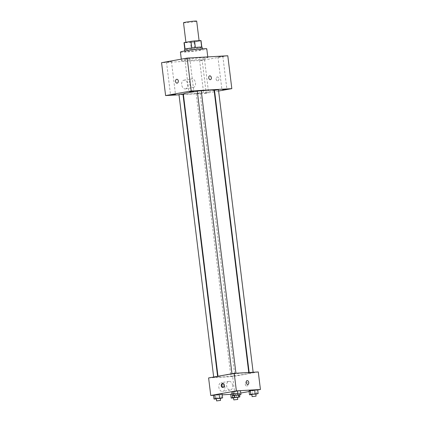 <?xml version="1.0" encoding="UTF-8"?>
<svg xmlns="http://www.w3.org/2000/svg" width="422" height="422" viewBox="0 0 422 422"><rect width="100%" height="100%" fill="white"/><g stroke="black" fill="none" stroke-linecap="round" stroke-linejoin="round"><path stroke-width="0.32" stroke-dasharray="2.11 1.58" d="M183.512 22.762A6.641 0.401 173 0 0 187.505 22.64A6.641 0.401 173 0 0 194.611 21.696A6.641 0.401 173 0 0 196.689 21.142M197.037 41.425A6.641 0.401 173 0 0 199.11 40.876A6.641 0.401 173 0 0 192.474 41.287A6.641 0.401 173 0 0 185.933 42.495A6.641 0.401 173 0 0 189.932 42.374A6.641 0.401 173 0 0 197.037 41.425M201.03 40.639A8.567 0.517 173 0 1 200.782 40.802L201.589 47.375A8.567 0.517 173 0 0 201.837 47.217A8.567 0.517 173 0 0 201.7 47.148L195.365 47.491A8.567 0.517 173 0 0 191.81 47.939L185.073 49.147A8.567 0.517 173 0 0 184.825 49.305A8.567 0.517 173 0 0 184.963 49.379L191.293 49.015L190.486 42.437L184.156 42.801A8.567 0.517 173 0 1 184.018 42.727M200.782 40.802L194.041 42.01A8.567 0.517 173 0 1 190.486 42.437M201.589 47.375L194.848 48.588L194.041 42.01M191.293 49.015A8.567 0.517 173 0 0 194.848 48.588M202.117 47.185A8.851 0.533 -7 0 1 193.397 48.794A8.851 0.533 -7 0 1 184.546 49.342M200.002 49.305A8.851 0.533 173 0 0 190.333 50.355A8.851 0.533 173 0 0 184.815 51.537A8.851 0.533 173 0 0 190.143 51.373A8.851 0.533 173 0 0 199.617 50.112A8.851 0.533 173 0 0 202.386 49.379A8.851 0.533 173 0 0 200.002 49.305M184.963 49.379L184.156 42.801M180.421 52.075A13.277 0.802 173 0 0 188.412 51.832A13.277 0.802 173 0 0 202.623 49.938A13.277 0.802 173 0 0 206.78 48.836M203.699 58.711A13.277 0.802 173 0 0 207.856 57.608A13.277 0.802 173 0 0 194.579 58.431A13.277 0.802 173 0 0 181.497 60.842A13.277 0.802 173 0 0 189.489 60.599A13.277 0.802 173 0 0 203.699 58.711M167.175 62.145L171.443 61.517L167.175 62.145M200.265 60.246L204.538 59.618L200.265 60.246M218.58 56.954L222.848 56.326L218.58 56.954M185.485 58.853L189.758 58.225L185.485 58.853M227.79 55.762L202.18 60.362L161.563 62.693M204.306 93.135L208.573 92.508L204.306 93.135M214.286 91.801L206.216 93.251L202.18 60.362M206.216 93.251L183.406 94.56M183 94.581L179.018 94.813M185.237 88.936A4.426 3.001 79.8 0 0 185.48 88.905A4.426 3.001 79.8 0 0 187.653 84.02A4.426 3.001 79.8 0 0 183.913 80.191A4.426 3.001 79.8 0 0 181.713 84.901A4.426 3.001 79.8 0 0 185.237 88.936M193.033 87.533A4.426 3.001 79.8 0 0 193.281 87.502A4.426 3.001 79.8 0 0 195.449 82.617A4.426 3.001 79.8 0 0 191.715 78.793A4.426 3.001 79.8 0 0 189.515 83.498A4.426 3.001 79.8 0 0 193.033 87.533M209.697 75.849L209.697 75.849A1.936 1.313 79.8 0 0 208.721 77.827A1.936 1.313 79.8 0 0 210.383 79.658L210.383 79.658M218.612 91.025L214.682 91.732M217.778 80.808A1.936 1.419 -93.3 0 0 218.949 78.724A1.936 1.419 -93.3 0 0 217.43 76.957A1.936 1.419 -93.3 0 0 216.127 78.972A1.936 1.419 -93.3 0 0 217.652 80.824A1.936 1.419 -93.3 0 0 217.778 80.808A1.936 1.419 -93.3 0 0 218.949 78.724A1.936 1.419 -93.3 0 0 217.43 76.957A1.936 1.419 -93.3 0 0 216.122 78.972A1.936 1.419 -93.3 0 0 217.652 80.824A1.936 1.419 -93.3 0 0 217.773 80.808M176.818 79.283L176.818 79.283A1.936 1.419 86.7 0 1 178.342 81.135A1.936 1.419 86.7 0 1 177.04 83.15L177.04 83.15M178.975 94.496L182.932 94.011M214.497 90.218L218.454 89.733M197.29 91.205L201.241 90.719M196.721 93.526L200.139 93.025L196.721 93.526M183.338 94A15.493 0.934 173 0 0 192.664 93.716A15.493 0.934 173 0 0 209.243 91.511A15.493 0.934 173 0 0 214.091 90.224M201.262 90.872A15.493 0.934 173 0 0 197.306 91.347M243.974 374.346A15.493 0.934 173 0 0 248.816 373.059A15.493 0.934 173 0 0 233.329 374.024A15.493 0.934 173 0 0 218.068 376.835A15.493 0.934 173 0 0 227.389 376.551A15.493 0.934 173 0 0 243.974 374.346M231.536 376.181L234.869 375.86L231.536 376.181M235.349 373.718L232.016 374.04L235.349 373.718M252.556 372.731L249.228 373.053L252.556 372.731M217.035 377.01L213.706 377.331L217.035 377.01M258.28 371.956L232.67 376.561L208.605 377.938M222.157 394.037L213.516 395.219L222.157 394.037M257.678 389.759L249.038 390.941L257.678 389.759M240.751 393.035L234.822 394.101L230.734 394.338M222.252 394.823L213.527 395.319M257.705 389.986L249.107 391.532M240.471 390.746L231.826 391.927L240.471 390.746M232.058 393.81L239.364 393.051L233.762 394.058L230.723 394.232L239.364 393.051L232.058 393.81M234.822 394.101L232.67 376.561M224.857 386.942A4.426 3.001 79.8 0 0 221.065 382.759A4.426 3.001 79.8 0 0 218.897 387.649A4.426 3.001 79.8 0 0 222.631 391.474A4.426 3.001 79.8 0 0 224.857 386.942M246.923 386.046A1.936 1.419 -93.3 0 0 248.099 383.957A1.936 1.419 -93.3 0 0 246.575 382.195A1.936 1.419 -93.3 0 0 245.272 384.205A1.936 1.419 -93.3 0 0 246.796 386.061A1.936 1.419 -93.3 0 0 246.923 386.046A1.936 1.419 -93.3 0 0 248.094 383.957A1.936 1.419 -93.3 0 0 246.575 382.195A1.936 1.419 -93.3 0 0 245.272 384.205A1.936 1.419 -93.3 0 0 246.796 386.061A1.936 1.419 -93.3 0 0 246.923 386.046M222.895 383.619A1.936 1.419 86.7 0 1 223.143 383.545A1.936 1.419 86.7 0 1 223.27 383.529A1.936 1.419 86.7 0 1 224.794 385.381A1.936 1.419 86.7 0 1 223.491 387.396A1.936 1.419 86.7 0 1 223.106 387.343M232.654 385.544A4.426 3.001 79.8 0 0 228.866 381.361A4.426 3.001 79.8 0 0 226.693 386.246A4.426 3.001 79.8 0 0 230.428 390.07A4.426 3.001 79.8 0 0 232.654 385.544M247.804 384.421L247.804 384.421A1.936 1.313 -100.2 0 1 246.168 382.743A1.936 1.313 -100.2 0 1 247.118 380.607L247.118 380.607M234.875 397.324L238.841 396.944M237.517 397.445L233.566 397.935M233.54 397.719L236.869 397.403L234.89 397.44M236.795 397.06L236.325 393.225M239.606 395.008L239.364 393.051M238.557 397.302L238.082 393.468M234.236 397.893L233.762 394.058M220.31 398.431L216.354 398.922M216.333 398.706L220.284 398.22M221.35 398.289L220.875 394.454M217.024 398.88L216.555 395.045M255.832 394.153L251.876 394.644M251.85 394.428L255.806 393.942M256.866 394.011L256.397 390.176M252.546 394.602L252.076 390.767M238.62 395.14L234.669 395.63M234.643 395.414L238.599 394.929M239.659 394.997L239.19 391.162M235.339 395.588L234.869 391.753M202.386 49.379L202.312 48.783M184.815 51.537L184.741 50.941M207.856 57.608L207.772 56.907M181.497 60.842L181.291 59.143M166.505 62.124L170.546 95.008M171.443 61.517L175.483 94.407M199.601 60.225L203.636 93.114M204.538 59.618L208.573 92.508M217.91 56.933L221.951 89.823M222.848 56.326L226.888 89.216M184.82 58.832L188.856 91.716M189.758 58.225L193.793 91.11M185.48 88.905L193.281 87.502M183.913 80.191L191.715 78.793M248.816 373.059L248.748 372.505M218.068 376.835L217.995 376.25M196.188 93.51L230.913 376.345M200.139 93.025L234.869 375.86M235.972 373.554L235.935 373.238M232.016 374.04L231.979 373.739M253.179 372.568L253.142 372.251M249.228 373.053L249.154 372.478M217.657 376.846L217.594 376.324M213.706 377.331L213.669 377.031M223.27 383.529L222.51 383.572M223.491 387.396L222.732 387.438M228.866 381.361L221.065 382.759M230.428 390.07L222.631 391.474"/><path stroke-width="0.63" d="M199.089 40.67L196.689 21.142A6.641 0.401 173 0 0 190.053 21.554A6.641 0.401 173 0 0 183.512 22.762L185.907 42.274M185.068 49.089L184.266 42.569A8.567 0.517 173 0 0 184.018 42.727L184.81 49.174M184.266 42.569L191.002 41.361A8.567 0.517 173 0 1 194.558 40.934L200.893 40.57A8.567 0.517 173 0 1 201.03 40.639L201.821 47.085M201.69 47.074L200.893 40.57M195.365 47.491L194.558 40.934M184.741 50.941L184.546 49.342A8.851 0.533 -7 0 1 190.064 48.166A8.851 0.533 -7 0 1 199.733 47.111A8.851 0.533 -7 0 1 202.117 47.185L202.312 48.783M191.81 47.918L191.002 41.361M207.772 56.907L206.78 48.836A13.277 0.802 173 0 0 193.503 49.664A13.277 0.802 173 0 0 180.421 52.075L181.291 59.143M179.018 94.813L165.603 95.578L161.563 62.693L187.178 58.088L227.79 55.762L231.826 88.646L218.612 91.025M171.216 95.029L175.483 94.407L171.216 95.029M222.616 89.844L226.888 89.216L222.616 89.844M189.525 91.738L193.793 91.11L189.525 91.738M183.406 94.56L183 94.581M165.603 95.578L191.213 90.973L187.178 58.088M191.213 90.973L231.826 88.646M208.721 77.827A1.936 1.313 79.8 0 0 210.383 79.658A1.936 1.313 79.8 0 0 211.332 77.521A1.936 1.313 79.8 0 0 209.697 75.849A1.936 1.313 79.8 0 0 208.721 77.827M210.383 79.658A1.936 1.313 79.8 0 0 211.332 77.521A1.936 1.313 79.8 0 0 209.697 75.849M214.682 91.732L214.286 91.801M177.04 83.15A1.936 1.419 86.7 0 1 175.52 81.383A1.936 1.419 86.7 0 1 176.691 79.299A1.936 1.419 86.7 0 1 176.818 79.283A1.936 1.419 86.7 0 1 178.342 81.135A1.936 1.419 86.7 0 1 177.04 83.15A1.936 1.419 86.7 0 1 175.52 81.383A1.936 1.419 86.7 0 1 176.691 79.299A1.936 1.419 86.7 0 1 176.818 79.283M217.594 376.324L182.932 94.011L180.938 94.132L178.975 94.496L213.669 377.031M253.142 372.251L218.454 89.733L214.497 90.218L249.154 372.478M235.935 373.238L201.241 90.719L199.253 90.841L197.29 91.205L231.979 373.739M248.748 372.505L214.091 90.224A15.493 0.934 173 0 0 201.262 90.872M197.306 91.347A15.493 0.934 173 0 0 183.338 94L217.995 376.25M213.527 395.319L210.757 395.483L208.605 377.938L234.215 373.338L258.28 371.956L260.437 389.495L257.705 389.986M210.757 395.483L236.367 390.877L234.215 373.338M236.367 390.877L260.437 389.495M247.118 380.607A1.936 1.313 -100.2 0 1 248.774 382.438A1.936 1.313 -100.2 0 1 247.804 384.421A1.936 1.313 -100.2 0 1 246.168 382.743A1.936 1.313 -100.2 0 1 247.118 380.607A1.936 1.313 -100.2 0 1 248.774 382.438A1.936 1.313 -100.2 0 1 247.804 384.421M216.354 398.922L213.986 399.054L213.516 395.219L219.118 394.211L214.798 394.802L215.267 398.637L222.626 397.872L220.31 398.431M251.876 394.644L249.507 394.776L249.038 390.941L254.64 389.933L250.315 390.524L250.789 394.359L258.148 393.594L255.832 394.153M230.734 394.338L222.252 394.823M249.107 391.532L240.751 393.035M234.669 395.63L232.3 395.762L231.826 391.927L237.428 390.92L233.108 391.51L233.582 395.345L240.941 394.581L238.62 395.14M233.566 397.935L231.193 398.067L230.723 394.232L232.058 393.81L232.475 397.651L234.875 397.324M222.383 383.587A1.936 1.419 86.7 0 1 222.51 383.572A1.936 1.419 86.7 0 1 224.035 385.423A1.936 1.419 86.7 0 1 222.732 387.438A1.936 1.419 86.7 0 1 221.212 385.671A1.936 1.419 86.7 0 1 222.383 383.587M223.106 387.343A1.936 1.419 86.7 0 1 221.961 385.544A1.936 1.419 86.7 0 1 222.895 383.619M231.193 398.067L232.475 397.651M238.841 396.944L239.838 396.886L237.517 397.445M234.89 397.44L233.54 397.719L233.809 399.914L237.76 399.428L233.809 399.914M239.838 396.886L239.606 395.008M230.723 394.232L232.005 393.816M213.986 399.054L215.267 398.637M220.553 400.415L220.284 398.22L218.295 398.347L216.333 398.706L216.602 400.9L220.553 400.415L216.602 400.9M219.588 398.046L219.118 394.211M222.626 397.872L222.157 394.037M213.516 395.219L214.798 394.802M249.507 394.776L250.789 394.359M256.075 396.137L255.806 393.942L253.812 394.069L251.85 394.428L252.119 396.622L256.075 396.137L252.119 396.622M255.11 393.768L254.64 389.933M258.148 393.594L257.678 389.759M249.038 390.941L250.315 390.524M232.3 395.762L233.582 395.345M238.868 397.123L238.599 394.929L236.605 395.055L234.643 395.414L234.912 397.608L238.868 397.123L234.912 397.608M237.902 394.755L237.428 390.92M240.941 394.581L240.471 390.746M231.826 391.927L233.108 391.51M237.76 399.428L237.512 397.403"/></g></svg>

